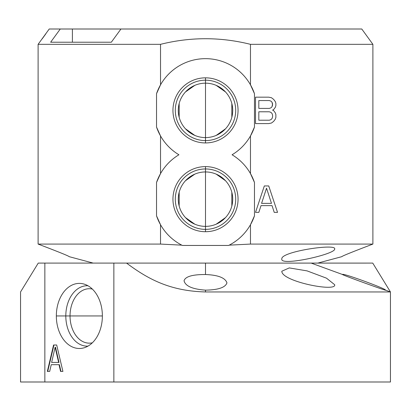 <?xml version="1.0" encoding="UTF-8"?>
<svg xmlns="http://www.w3.org/2000/svg" width="411" height="411" viewBox="0 0 411 411"><rect width="100%" height="100%" fill="white"/><g stroke="black" fill="none" stroke-linecap="round" stroke-linejoin="round"><path stroke-width="0.62" d="M366.247 263.102L38.249 263.097L44.85 263.097L44.85 381.994L20.55 381.994L20.55 291.949L38.249 263.097L20.55 291.949M252.688 220.358A51.735 51.735 0 0 0 254.466 215.857L254.466 182.458L250.474 173.596A51.735 51.735 0 0 1 254.466 182.458L250.474 173.596L250.474 135.949L254.466 127.081L254.466 93.682A51.735 51.735 0 0 0 250.474 84.82L250.474 44.331C220.491 36.856 190.509 36.856 160.526 44.331L38.105 44.331L38.105 244.077L38.105 44.331L160.526 44.331L160.526 84.82L156.534 93.682A51.735 51.735 0 0 1 158.297 89.218A51.735 51.735 0 0 0 156.534 93.682L156.534 127.081A51.735 51.735 0 0 0 178.929 154.772A51.735 51.735 0 0 0 160.526 173.596L156.534 182.458L156.534 215.857L160.526 224.725A51.735 51.735 0 0 1 158.327 220.394A51.735 51.735 0 0 0 160.521 224.714L160.526 244.077L38.105 244.077C58.907 252.005 69.259 256.202 69.166 256.664L93.21 263.097L69.166 256.664C69.259 256.202 58.907 252.005 38.105 244.077L160.526 244.077L181.821 245.156L182.412 245.454L228.588 245.454L229.179 245.156L250.474 244.077L372.895 244.077C352.093 252.005 341.736 256.202 341.834 256.664L317.79 263.097L341.834 256.664C341.736 256.202 352.093 252.005 372.895 244.077L250.474 244.077L250.474 224.725L254.466 215.857L254.466 182.458A51.735 51.735 0 0 0 252.688 177.958M334.677 248.974C336.825 243.261 280.636 251.604 281.833 258.894C279.429 266.821 335.921 254.126 334.677 248.974C336.825 243.261 280.636 251.604 281.833 258.894C279.429 266.821 335.921 254.126 334.677 248.974M250.474 173.596A51.735 51.735 0 0 0 232.071 154.772A51.735 51.735 0 0 0 250.474 135.949L250.474 173.596A51.735 51.735 0 0 0 232.071 154.772A51.735 51.735 0 0 0 250.474 135.949L254.466 127.081L254.466 93.682L250.474 84.82A51.735 51.735 0 0 0 158.327 89.151A51.735 51.735 0 0 1 160.526 84.82L160.526 44.331C190.509 36.856 220.491 36.856 250.474 44.331L372.895 44.331L372.895 244.077L372.895 44.331L250.474 44.331L250.474 84.82A51.735 51.735 0 0 0 160.526 84.82L156.534 93.682L156.534 127.081L160.526 135.949L160.526 173.596L156.534 182.458A51.735 51.735 0 0 1 158.297 177.994M156.534 182.458L156.534 215.857A51.735 51.735 0 0 0 158.297 220.327A51.735 51.735 0 0 1 156.534 215.857L160.526 224.725A51.735 51.735 0 0 0 181.821 245.156L182.412 245.454L228.588 245.454L229.179 245.156A51.735 51.735 0 0 0 250.474 224.725L254.466 215.857A51.735 51.735 0 0 1 250.474 224.725L250.474 244.077L229.179 245.156A51.735 51.735 0 0 0 250.474 224.725M205.5 166.609A32.551 32.551 0 0 1 238.051 199.16A32.551 32.551 0 0 1 205.5 231.712A32.551 32.551 0 0 1 172.949 199.16A32.551 32.551 0 0 1 205.5 166.609L205.5 168.957A30.203 30.203 0 0 1 235.703 199.16A30.203 30.203 0 0 1 205.5 229.364L205.5 231.712A32.551 32.551 0 0 0 238.051 199.16A32.551 32.551 0 0 0 205.5 166.609A32.551 32.551 0 0 0 172.949 199.16A32.551 32.551 0 0 0 205.5 231.712L205.5 229.364A30.203 30.203 0 0 1 175.297 199.16A30.203 30.203 0 0 1 205.5 168.957L205.5 166.609M205.5 77.833A32.551 32.551 0 0 1 238.051 110.384A32.551 32.551 0 0 1 205.5 142.936A32.551 32.551 0 0 1 172.949 110.384A32.551 32.551 0 0 1 205.5 77.833L205.5 80.181A30.203 30.203 0 0 1 235.703 110.384A30.203 30.203 0 0 1 205.5 140.588L205.5 142.936A32.551 32.551 0 0 0 238.051 110.384A32.551 32.551 0 0 0 205.5 77.833A32.551 32.551 0 0 0 172.949 110.384A32.551 32.551 0 0 0 205.5 142.936L205.5 140.588A30.203 30.203 0 0 1 175.297 110.384A30.203 30.203 0 0 1 205.5 80.181L205.5 77.833M205.5 140.588L205.5 137.598A27.213 27.213 0 0 1 178.287 110.384A27.213 27.213 0 0 1 205.5 83.171L205.5 80.181A30.203 30.203 0 0 0 175.297 110.384A30.203 30.203 0 0 0 205.5 140.588A30.203 30.203 0 0 0 235.703 110.384A30.203 30.203 0 0 0 205.5 80.181L205.5 83.171A27.213 27.213 0 0 1 232.713 110.384A27.213 27.213 0 0 1 205.5 137.598L205.5 140.588M205.5 137.598A27.213 27.213 0 0 0 232.713 110.384A27.213 27.213 0 0 0 205.5 83.171A27.213 27.213 0 0 0 178.287 110.384A27.213 27.213 0 0 0 205.5 137.598L205.5 83.171L205.5 137.598M194.829 85.349L185.469 91.961M179.17 103.51L179.17 117.253M185.469 128.802L194.829 135.419M216.171 135.419L225.531 128.802M231.83 117.253L231.83 103.51M225.531 91.961L216.171 85.349M205.5 229.364L205.5 226.374A27.213 27.213 0 0 1 178.287 199.16A27.213 27.213 0 0 1 205.5 171.947L205.5 168.957A30.203 30.203 0 0 0 175.297 199.16A30.203 30.203 0 0 0 205.5 229.364A30.203 30.203 0 0 0 235.703 199.16A30.203 30.203 0 0 0 205.5 168.957L205.5 171.947A27.213 27.213 0 0 1 232.713 199.16A27.213 27.213 0 0 1 205.5 226.374L205.5 229.364M205.5 226.374A27.213 27.213 0 0 0 232.713 199.16A27.213 27.213 0 0 0 205.5 171.947A27.213 27.213 0 0 0 178.287 199.16A27.213 27.213 0 0 0 205.5 226.374L205.5 171.947L205.5 226.374M194.829 174.125L185.469 180.737M179.17 192.286L179.17 206.029M185.469 217.578L194.829 224.195M216.171 224.195L225.531 217.578M231.83 206.029L231.83 192.286M225.531 180.737L216.171 174.125M158.327 177.927A51.735 51.735 0 0 1 160.526 173.596L160.526 135.949A51.735 51.735 0 0 1 156.534 127.081L160.526 135.949A51.735 51.735 0 0 0 178.929 154.772A51.735 51.735 0 0 0 160.526 173.596M268.732 185.947L264.33 185.947L255.519 212.369L258.822 212.369L261.026 205.623L272.036 205.623L274.235 212.369L277.538 212.369L268.732 185.947L264.33 185.947L268.732 185.947L277.538 212.369L268.732 185.947M268.732 123.593L271.481 123.033L273.685 121.343L275.334 119.098L275.889 117.407L275.889 114.597L275.334 112.912L275.889 114.597L275.889 117.407L275.334 119.098L273.685 121.343L271.481 123.033L268.732 123.593L255.519 123.593L255.519 97.171L268.732 97.171L271.481 97.736L273.685 99.421L275.334 101.671L275.889 103.356L275.889 105.606L275.334 107.292L273.685 109.542L272.585 110.102L273.685 109.542L275.334 107.292L275.889 105.606L275.889 103.356L275.334 101.671L273.685 99.421L271.481 97.736L268.732 97.171L255.519 97.171L255.519 123.593L268.732 123.593L271.481 123.033L273.685 121.343L275.334 119.098L275.889 117.407L275.889 114.597L275.334 112.912L273.685 110.662L272.585 110.102L273.685 110.662L275.334 112.912L273.685 110.662M266.528 188.197L271.481 203.373L261.576 203.373L266.528 188.197L271.481 203.373L266.528 188.197L261.576 203.373L271.481 203.373M258.822 100.546L269.282 100.546L270.931 101.106L272.036 102.231L272.585 103.916L272.036 106.726L270.931 107.852L269.282 108.417L258.822 108.417L258.822 100.546L258.822 108.417L269.282 108.417L270.931 107.852L272.036 106.726L272.585 105.041L272.036 102.231L270.931 101.106L269.282 100.546L258.822 100.546M272.585 115.162L272.585 116.847L272.036 118.532L270.931 119.658L269.282 120.223L258.822 120.223L258.822 111.787L269.282 111.787L270.931 112.352L272.036 113.477L272.585 115.162L272.036 113.477L270.931 112.352L269.282 111.787L258.822 111.787L258.822 120.223L269.282 120.223L270.931 119.658L272.036 118.532L272.585 116.847L272.585 115.162M45.857 33.789L42.153 38.901L45.857 33.789M38.105 44.331L49.228 29.006L60.278 29.006L50.64 42.215L111.319 42.215L120.957 29.006L361.772 29.006L372.895 44.331L361.772 29.006L49.228 29.006L38.105 44.331M120.957 29.006L111.319 42.215L50.64 42.215L60.278 29.006L72.403 29.006L72.403 42.215L72.403 29.006M317.79 263.097L126.552 263.097C147.549 278.725 169.486 291.05 205.5 291.949L205.5 290.14C218.236 289.925 225.387 287.495 226.954 282.86C225.233 277.805 218.082 275.026 205.5 274.522L205.5 263.097L205.5 274.522C192.451 274.476 185.299 276.562 184.046 280.78C185.346 286.082 192.497 289.2 205.5 290.14C218.236 289.925 225.387 287.495 226.954 282.86C225.233 277.805 218.082 275.026 205.5 274.522C192.451 274.476 185.299 276.562 184.046 280.78C185.346 286.082 192.497 289.2 205.5 290.14L205.5 291.949L390.45 291.949L372.751 263.097L315.633 263.097M372.751 263.097L390.45 291.949L385.482 290.14C387.727 291.44 340.585 274.445 342.574 274.522C340.585 274.445 387.727 291.44 385.482 290.14C387.141 289.097 341.484 272.406 342.574 274.522L311.184 263.097L342.574 274.522C341.484 272.406 387.141 289.097 385.482 290.14L390.45 291.949L205.5 291.949C169.486 291.05 147.549 278.725 126.552 263.097L113.857 263.097L113.857 381.994L44.85 381.994L44.85 263.097L113.857 263.097L113.857 381.994L44.85 381.994M281.833 271.224C281.319 281.432 336.763 292.375 334.677 284.71L326.488 278.165L307.089 270.89L289.272 267.91L281.833 271.224C281.319 281.432 336.763 292.375 334.677 284.71L326.488 278.165L307.089 270.89L289.272 267.91L281.833 271.224M378.875 381.994L113.857 381.994L390.45 381.994L390.45 291.949M56.338 315.941A32.551 23.016 -90 0 0 79.354 348.492A32.551 23.016 -90 0 0 102.37 315.941A32.551 23.016 -90 0 0 79.354 283.39A32.551 23.016 -90 0 0 56.338 315.941A32.551 23.016 -90 0 0 84.245 347.747A32.551 23.016 -90 0 0 102.37 315.941A32.551 23.016 -90 0 0 84.245 284.135A32.551 23.016 -90 0 0 56.338 315.941L65.806 315.941L56.338 315.941M56.687 345.004L53.574 345.004L47.342 371.426L49.68 371.426L51.236 364.68L59.02 364.68L60.576 371.426L62.914 371.426L56.687 345.004L53.944 345.004L47.717 371.426L49.68 371.426L47.342 371.426L53.574 345.004L56.687 345.004L62.914 371.426L60.576 371.426L59.02 364.68L59.395 364.68L60.951 371.426L62.914 371.426M55.131 347.254L58.629 362.43L51.627 362.43L55.131 347.254L55.5 347.254L59.004 362.43L58.629 362.43L55.131 347.254L51.627 362.43L59.004 362.43L55.5 347.254L55.131 347.254M87.975 346.124A30.203 21.357 90 0 1 65.806 315.941A30.203 21.357 90 0 1 87.975 285.758A30.203 21.357 -90 0 0 65.806 315.941L70.034 315.941A27.213 19.245 90 0 1 92.352 289.077A27.213 19.245 -90 0 0 89.279 288.728A27.213 19.245 -90 0 0 70.034 315.941L65.806 315.941A30.203 21.357 -90 0 0 87.975 346.124M92.352 342.805A27.213 19.245 90 0 1 70.034 315.941A27.213 19.245 -90 0 0 89.279 343.154A27.213 19.245 -90 0 0 92.352 342.805M102.37 315.941L70.034 315.941L102.37 315.941M60.951 371.426L59.395 364.68L51.236 364.68L49.68 371.426M53.944 345.004L47.717 371.426M227.406 263.097L236.633 263.097M52.875 263.097L65.544 263.097M68.729 263.097L75.444 263.097M75.886 263.097L84.512 263.097M85.2 263.097L90.805 263.097M160.526 224.725A51.735 51.735 0 0 0 181.821 245.156L160.526 244.077L160.526 224.725M250.474 84.82A51.735 51.735 0 0 1 254.466 93.682L250.474 84.82M254.466 127.081A51.735 51.735 0 0 1 250.474 135.949M277.538 212.369L274.235 212.369L277.538 212.369M274.235 212.369L272.036 205.623L261.026 205.623L258.822 212.369L255.519 212.369L264.33 185.947M273.685 109.542L275.334 107.292L275.889 105.606L275.889 103.356L275.334 101.671L273.685 99.421L271.481 97.736L268.732 97.171"/></g></svg>
